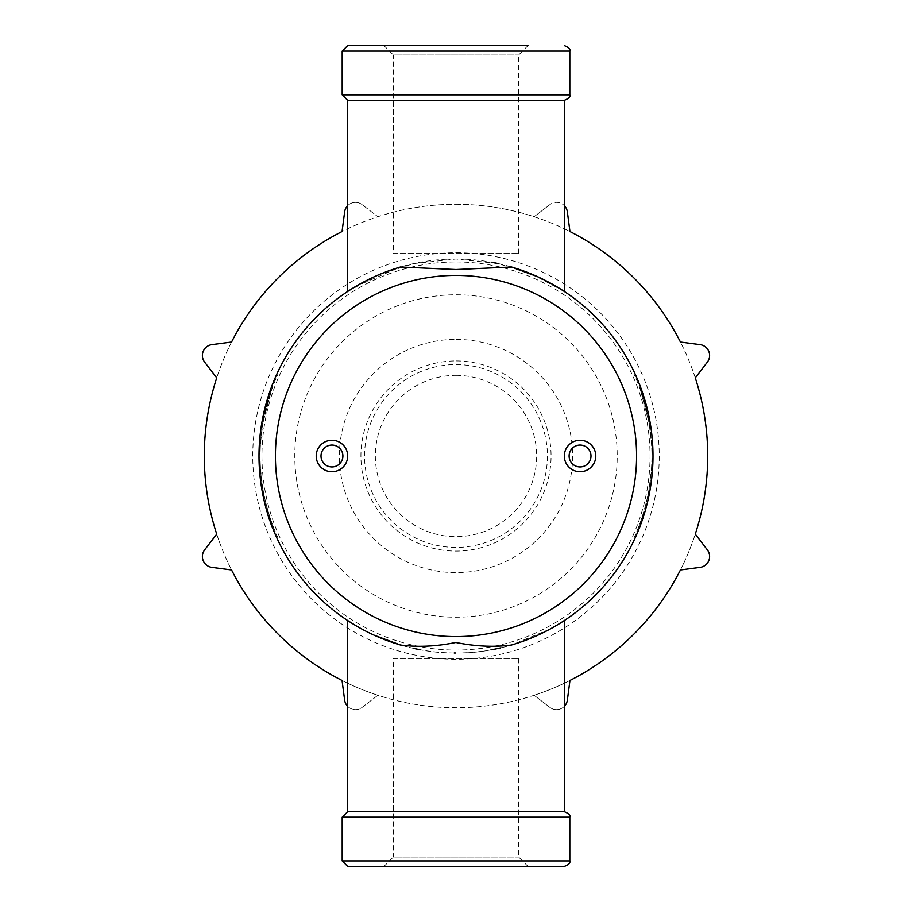 <?xml version="1.0" encoding="UTF-8"?>
<svg xmlns="http://www.w3.org/2000/svg" width="912" height="912" viewBox="0 0 912 912"><rect width="100%" height="100%" fill="white"/><g stroke="black" fill="none" stroke-linecap="round" stroke-linejoin="round"><path stroke-width="0.68" stroke-dasharray="4.56 3.42" d="M351.69 288.899A196.992 196.992 0 0 1 491.477 262.223M498.317 263.602A196.992 196.992 0 0 1 522.177 270.454M526.361 272.004A196.992 196.992 0 0 1 560.435 288.967M637.83 380.213L647.6 410.229L652.992 455.932L647.611 501.703L637.853 531.742A196.992 196.992 0 0 1 635.083 538.08C634.9 538.741 653.619 500.46 652.992 456.091C653.642 411.517 634.866 373.19 635.083 373.92A196.992 196.992 0 0 1 637.853 380.27M640.566 390.336L649.127 423.168L650.233 423.168L649.127 423.168L640.566 390.336L641.729 390.336L650.233 423.168L641.729 390.336A196.992 196.992 0 0 1 641.729 521.664L640.566 521.664A195.898 195.898 0 0 0 649.127 423.168A195.898 195.898 0 0 1 640.566 521.664L641.729 521.664A196.992 196.992 0 0 0 650.233 423.168A196.992 196.992 0 0 1 641.729 521.664M556.274 625.564A196.992 196.992 0 0 1 545.581 631.446M544.658 631.913A196.992 196.992 0 0 1 538.126 635.06M534.352 636.736A196.992 196.992 0 0 1 526.509 639.939M521.881 641.649A196.992 196.992 0 0 1 500.483 647.908M490.987 649.857A196.992 196.992 0 0 1 455.681 652.992M454.199 652.981A196.992 196.992 0 0 1 420.523 649.777M413.683 648.398A196.992 196.992 0 0 1 389.823 641.546M385.639 639.996A196.992 196.992 0 0 1 351.565 623.033M278.126 538.08C278.297 538.73 259.475 500.471 260.102 456.103C259.441 411.506 278.331 373.19 278.126 373.92C278.308 373.213 259.453 411.608 260.102 455.932C259.43 500.38 278.308 538.787 278.126 538.08L276.917 538.08A196.992 196.992 0 0 1 274.147 531.742L264.4 501.771L259.008 456.091L264.389 410.275L274.147 380.27M270.271 521.664A196.992 196.992 0 0 1 270.271 390.336L261.767 423.168A196.992 196.992 0 0 0 270.271 521.664A196.992 196.992 0 0 1 261.767 423.168L270.271 390.336L271.434 390.336L262.873 423.168L261.767 423.168L262.873 423.168A195.898 195.898 0 0 0 271.434 521.664L270.271 521.664L271.434 521.664A195.898 195.898 0 0 1 262.873 423.168L261.767 423.168L262.873 423.168L271.434 390.336M274.17 380.213A196.992 196.992 0 0 1 276.917 373.92C277.111 373.202 258.358 411.62 259.008 455.932C261.185 491.636 266.224 516.91 274.147 531.742M347.837 291.361A196.992 196.992 0 0 1 348.076 291.202L379.267 274.569L413.957 263.545L456 259.008L497.952 263.522L532.608 274.512L564.334 291.475M537.955 276.872L556.115 286.345M374.045 635.128L355.885 625.655M400.459 645.001C360.343 632.768 338.101 613.297 351.565 623.033C363.911 631.503 406.741 653.722 455.681 652.992C504.826 653.881 547.93 631.617 560.31 623.101C573.99 613.217 552.011 632.609 511.541 645.001L549.925 629.155L564.334 620.525M355.726 286.436L400.459 266.999M650.233 423.168L649.127 423.168L650.233 423.168M633.874 538.08C633.703 538.73 652.525 500.471 651.898 456.103C652.559 411.506 633.669 373.19 633.874 373.92C633.692 373.213 652.547 411.608 651.898 455.932C652.57 500.38 633.692 538.787 633.874 538.08L635.083 538.08M347.654 205.69A10.944 10.944 0 0 1 362.144 204.653A10.944 10.944 0 0 0 344.633 211.915L342.046 231.557A251.712 251.712 0 0 1 377.876 216.725L362.144 204.653L377.876 216.725A251.712 251.712 0 0 1 534.124 216.725L549.856 204.653L534.124 216.725A251.712 251.712 0 0 1 569.954 231.557L567.367 211.915A10.944 10.944 0 0 0 549.856 204.653A10.944 10.944 0 0 1 564.346 205.69M347.654 706.31A10.944 10.944 0 0 0 362.144 707.347L377.876 695.275A251.712 251.712 0 0 0 534.124 695.275L549.856 707.347A10.944 10.944 0 0 0 564.346 706.31M456 204.288A251.712 251.712 0 0 1 673.991 581.856A251.712 251.712 0 0 1 238.009 581.856A251.712 251.712 0 0 1 456 204.288M695.275 377.876A251.712 251.712 0 0 0 680.443 342.046L700.085 344.633A10.944 10.944 0 0 1 707.347 362.144L695.275 377.876M680.443 569.954A251.712 251.712 0 0 0 695.275 534.124L707.347 549.856A10.944 10.944 0 0 1 700.085 567.367L680.443 569.954M534.124 695.275A251.712 251.712 0 0 0 569.954 680.443L567.367 700.085A10.944 10.944 0 0 1 549.856 707.347L534.124 695.275M342.046 680.443A251.712 251.712 0 0 0 377.876 695.275L362.144 707.347A10.944 10.944 0 0 1 344.633 700.085L342.046 680.443M216.725 534.124A251.712 251.712 0 0 0 231.557 569.954L211.915 567.367A10.944 10.944 0 0 1 204.653 549.856L216.725 534.124M231.557 342.046A251.712 251.712 0 0 0 216.725 377.876L204.653 362.144A10.944 10.944 0 0 1 211.915 344.633L231.557 342.046M456 252.749A203.251 203.251 0 0 1 632.016 557.62A203.251 203.251 0 0 1 279.984 557.62A203.251 203.251 0 0 1 456 252.749M384.009 45.6L527.991 45.6L384.009 45.6L393.368 54.971L518.632 54.971L393.368 54.971L393.368 253.536L518.632 253.536L393.368 253.536M518.632 253.536L518.632 54.971L527.991 45.6L347.654 45.6M564.346 100.32L347.654 100.32M564.346 811.68L347.654 811.68M564.346 866.4L347.654 866.4M384.009 866.4L527.991 866.4L384.009 866.4L393.368 857.029L518.632 857.029L393.368 857.029L393.368 658.464L518.632 658.464L393.368 658.464M456 261.961A194.039 194.039 0 0 1 624.047 553.025A194.039 194.039 0 0 1 287.953 553.025A194.039 194.039 0 0 1 456 261.961M456 294.781A161.219 161.219 0 0 1 595.616 536.609A161.219 161.219 0 0 1 316.384 536.609A161.219 161.219 0 0 1 456 294.781M456 339.378A116.622 116.622 0 0 1 556.993 514.311A116.622 116.622 0 0 1 355.007 514.311A116.622 116.622 0 0 1 456 339.378M456 360.935A95.065 95.065 0 0 1 538.331 503.538A95.065 95.065 0 0 1 373.669 503.538A95.065 95.065 0 0 1 456 360.935M456 364.561A91.439 91.439 0 0 1 535.184 501.714A91.439 91.439 0 0 1 376.816 501.714A91.439 91.439 0 0 1 456 364.561M456 375.345A80.655 80.655 0 0 1 525.848 496.333A80.655 80.655 0 0 1 386.152 496.333A80.655 80.655 0 0 1 456 375.345M569.818 51.072L342.182 51.072M569.818 94.848L342.182 94.848M569.818 860.928L342.182 860.928M569.818 817.152L342.182 817.152M635.083 373.92L633.874 373.92M278.126 373.92L276.917 373.92M518.632 658.464L518.632 857.029L527.991 866.4"/><path stroke-width="1.37" d="M491.477 262.223A196.992 196.992 0 0 1 498.317 263.602M522.177 270.454A196.992 196.992 0 0 1 526.361 272.004M560.435 288.967A196.992 196.992 0 0 1 563.867 291.167M564.129 291.338A196.992 196.992 0 0 1 635.083 373.92L637.83 380.213M637.853 380.27A196.992 196.992 0 0 1 641.729 390.336M641.729 521.664A196.992 196.992 0 0 1 637.853 531.742L635.083 538.08A196.992 196.992 0 0 1 564.163 620.639M563.924 620.798A196.992 196.992 0 0 1 556.274 625.564M545.581 631.446A196.992 196.992 0 0 1 544.658 631.913M538.126 635.06A196.992 196.992 0 0 1 534.352 636.736M526.509 639.939A196.992 196.992 0 0 1 521.881 641.649M500.483 647.908A196.992 196.992 0 0 1 490.987 649.857M455.681 652.992A196.992 196.992 0 0 1 454.199 652.981M420.523 649.777A196.992 196.992 0 0 1 413.683 648.398M389.823 641.546A196.992 196.992 0 0 1 385.639 639.996M351.565 623.033A196.992 196.992 0 0 1 276.917 538.08L274.147 531.742A196.992 196.992 0 0 1 270.271 521.664M270.271 390.336A196.992 196.992 0 0 1 274.17 380.213M274.147 380.27L276.917 373.92A196.992 196.992 0 0 1 347.837 291.361M355.726 286.436L348.076 291.202A196.992 196.992 0 0 1 351.69 288.899M374.045 635.128L400.459 645.001C417.605 647.326 436.05 646.483 455.818 642.47C475.676 646.448 494.247 647.292 511.541 645.001A196.992 196.992 0 0 0 511.541 266.999L537.955 276.872M556.115 286.345L563.696 291.053M355.885 625.655L348.133 620.833M274.147 531.742L276.917 538.08M511.541 645.001A196.992 196.992 0 0 0 511.541 266.999L456 269.53L400.459 266.999A196.992 196.992 0 0 0 400.459 645.001A196.992 196.992 0 0 1 400.459 266.999M331.945 471.732A15.732 15.732 0 0 0 345.568 448.134A15.732 15.732 0 0 0 318.322 448.134A15.732 15.732 0 0 0 331.945 471.732M580.055 471.732A15.732 15.732 0 0 0 593.678 448.134A15.732 15.732 0 0 0 566.432 448.134A15.732 15.732 0 0 0 580.055 471.732M347.654 205.69A10.944 10.944 0 0 0 344.633 211.915L342.046 231.557A251.712 251.712 0 0 0 231.557 342.046L211.915 344.633A10.944 10.944 0 0 0 204.653 362.144L216.725 377.876A251.712 251.712 0 0 0 216.725 534.124L204.653 549.856A10.944 10.944 0 0 0 211.915 567.367L231.557 569.954A251.712 251.712 0 0 0 342.046 680.443L344.633 700.085A10.944 10.944 0 0 0 347.654 706.31M564.346 706.31A10.944 10.944 0 0 0 567.367 700.085L569.954 680.443A251.712 251.712 0 0 0 680.443 569.954L700.085 567.367A10.944 10.944 0 0 0 707.347 549.856L695.275 534.124A251.712 251.712 0 0 0 695.275 377.876L707.347 362.144A10.944 10.944 0 0 0 700.085 344.633L680.443 342.046A251.712 251.712 0 0 0 569.954 231.557L567.367 211.915A10.944 10.944 0 0 0 564.346 205.69M347.654 291.475L347.654 100.32L342.182 94.848L342.182 51.072L347.654 45.6L527.991 45.6M347.654 100.32L564.346 100.32C568.826 98.507 570.65 96.683 569.818 94.848L569.818 51.072C570.65 49.237 568.826 47.413 564.346 45.6M342.182 860.928L569.818 860.928C570.445 863.083 568.621 864.907 564.346 866.4L347.654 866.4L342.182 860.928L342.182 817.152L347.654 811.68L347.654 620.525M347.654 811.68L564.346 811.68L564.346 620.525M580.055 466.944A10.944 10.944 0 0 0 589.528 450.528A10.944 10.944 0 0 0 570.57 450.528A10.944 10.944 0 0 0 580.055 466.944M331.945 466.944A10.944 10.944 0 0 0 341.43 450.528A10.944 10.944 0 0 0 322.472 450.528A10.944 10.944 0 0 0 331.945 466.944M456 275.424A180.576 180.576 0 0 1 612.385 546.288A180.576 180.576 0 0 1 299.615 546.288A180.576 180.576 0 0 1 456 275.424M342.182 51.072L569.818 51.072M342.182 94.848L569.818 94.848M342.182 817.152L569.818 817.152C570.65 815.317 568.826 813.493 564.346 811.68M564.346 291.475L564.346 100.32M569.818 860.928L569.818 817.152"/></g></svg>
